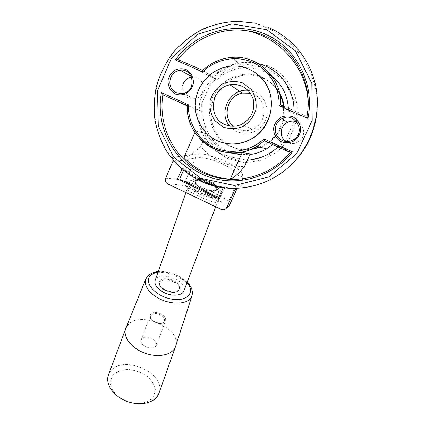 <?xml version="1.0" encoding="UTF-8"?>
<svg xmlns="http://www.w3.org/2000/svg" width="425" height="425" viewBox="0 0 425 425"><rect width="100%" height="100%" fill="white"/><g stroke="black" fill="none" stroke-linecap="round" stroke-linejoin="round"><path stroke-width="0.32" stroke-dasharray="2.12 1.59" d="M249.751 149.807C243.509 150.275 237.575 149.233 231.944 146.683C217.202 139.952 208.548 122.899 211.512 106.563C214.397 90.228 228.629 76.744 245.076 75.183C257.816 74.306 268.318 78.779 276.574 88.602M284.298 107.998L283.958 117.831M283.603 119.707C280.888 131.017 274.571 139.538 264.658 145.286L260.461 147.278M276.76 89.144C268.43 78.354 257.507 73.403 243.987 74.29C229.59 76.266 219.21 83.879 212.835 97.128C204.398 115.372 212.835 138.646 230.754 146.439C237.134 149.318 243.849 150.285 250.899 149.34M259.516 147.034L263.75 145.021C273.748 139.225 280.118 130.624 282.853 119.213M283.071 118.139L283.587 107.684M233.389 126.267L237.761 129.067C242.606 131.16 247.525 131.192 252.519 129.168C267.421 123.627 268.079 99.875 253.406 94.212L250.484 93.213M224.538 143.145L217.287 140.696C202.125 133.769 193.157 116.232 196.047 99.333C198.868 82.423 213.292 68.303 230.185 66.369C241.257 65.285 250.984 68.43 259.356 75.804M229.697 125.986C237.825 136.181 254.846 135.687 262.863 124.801C271.139 114.107 267.043 97.134 254.936 92.002L248.115 90.307M198.98 194.012C191.34 190.06 187.93 186.203 188.753 182.447C191.569 173.161 225.319 185.624 221.09 194.39C219.73 198.682 208.282 198.581 198.98 194.012M210.529 182.92C201.753 178.649 190.767 178.431 189.407 182.676C188.615 186.278 191.887 189.98 199.224 193.779C208.154 198.162 219.141 198.262 220.447 194.135C221.228 190.416 217.924 186.676 210.529 182.92M163.248 94.961L197.8 109.544C195.574 137.206 219.821 162.35 247.35 160.22M278.03 146.917L278.795 146.184C287.783 150.535 291.688 152.649 290.509 152.522L290.211 152.453M183.924 157.484C188.764 156.623 194.384 152.936 200.791 146.418C212.086 159.954 226.637 166.68 244.449 166.595M198.247 196.053C190.549 192.291 186.671 189.8 186.607 188.583C187.186 185.821 219.752 200.313 218.004 202.55C217.786 203.857 207.575 200.536 198.247 196.053M236.73 188.349L238.25 187.999C241.299 186.532 242.765 182.553 242.654 176.067L240.608 176.71L239.201 178.218C239.195 182.32 238.616 185.475 237.479 187.675L237.086 188.333M218.732 197.572L220.028 198.188L224.931 187.34C209.461 184.933 195.941 178.574 184.365 168.263L183.446 170.361M223.189 187.707L223.284 187.494C207.644 185.056 193.975 178.622 182.272 168.194L181.895 169.049M224.931 187.34L223.284 187.494M220.028 198.188L218.328 198.464M184.365 168.263L182.272 168.194M285.478 141.424C289.813 144.357 294.254 144.41 298.802 141.573C306.058 136.882 304.868 124.743 296.857 121.874M183.244 83.592C179.562 91.274 186.66 100.704 194.692 98.749C207.66 96.746 205.142 74.97 192.148 76.898L191.484 76.989M194.953 132.393L195.537 131.059C202.619 142.572 212.76 149.701 225.957 152.447M200.791 146.418L206.364 133.811C212.176 143.342 220.405 149.722 231.062 152.942M231.779 153.143C237.825 154.737 243.971 154.987 250.219 153.898M206.364 133.811L195.537 131.059M304.433 116.886L293.845 113.475L293.914 112.243M258.209 63.585C240.481 59.925 225.053 64.494 211.932 77.286C196.414 69.663 185.109 63.734 178.011 59.511M280.797 104.842L306.93 116.365L307.233 117.024M217.106 79.576L202.714 70.407C211.034 62.672 220.793 58.331 231.986 57.402L243.907 67.809C233.67 68.627 224.735 72.547 217.106 79.576L211.932 77.286M293.845 113.475L288.453 111.095L285.095 108.348M288.453 111.095L288.458 109.836M267.793 73.467C260.403 69.185 252.439 67.299 243.907 67.809M155.178 280.362C158.451 269.843 188.238 280.686 183.94 290.828M242.654 176.067C243.408 167.609 208.771 151.613 194.947 153.882C185.236 155.709 177.735 156.798 172.444 157.149C189.146 178.102 211.082 188.387 238.25 187.999M172.444 157.149L173.304 160.352M172.964 161.606C178.272 161.123 185.842 159.901 195.675 157.935C208.473 155.284 240.061 169.904 239.201 178.218L228.496 201.779L229.452 205.317M194.947 153.882L195.675 157.935L185.332 181.326C196.355 183.807 226.674 198.135 228.496 201.779C227.258 203.915 225.473 204.616 223.136 203.878C224.793 206.614 224.156 208.457 221.223 209.403M272.648 144.484L273.466 143.772L264.584 140.829M273.466 143.772L278.795 146.184M197.8 109.544L202.922 111.86L187.244 105.841M202.922 111.86C202.528 130.31 214.843 147.714 232.193 152.973M232.889 153.186C238.436 154.812 244.109 155.268 249.916 154.562M158.934 393.306C167.073 373.74 123.532 353.956 110.675 371.147L108.566 374.669M153.414 397.141L155.46 390.262C154.588 385.103 151.725 380.354 146.864 376.019C141.158 372.342 134.943 370.159 128.217 369.463C121.747 369.814 116.593 371.748 112.763 375.264L110.176 381.963C110.675 387.202 113.395 392.147 118.347 396.801C124.323 400.754 130.868 403.049 137.971 403.681C144.686 403.123 149.834 400.945 153.414 397.141M125.662 328.753L127.813 325.098C139.74 309.947 182.394 328.663 175.653 346.269M209.791 183.595C204.962 181.411 200.504 180.471 196.414 180.774C187.717 181.464 191.489 190.007 202.714 194.06C213.881 198.278 222.53 194.321 216.5 188.19L209.791 183.595M202.38 188.243C197.938 186.012 195.59 183.712 195.33 181.347L195.479 180.508C197.322 174.346 220.033 182.729 217.207 188.535L216.739 189.252C213.833 191.356 209.047 191.022 202.38 188.243M209.727 182.192C205.79 180.407 202.162 179.642 198.842 179.887C196.738 180.12 195.447 180.816 194.958 181.974C194.416 184.492 196.711 187.069 201.843 189.72C209.445 192.769 214.381 192.86 216.66 189.986C217.085 188.806 216.596 187.452 215.183 185.922L209.727 182.192M145.504 346.731C141.998 344.67 140.579 342.369 141.238 339.83C143.23 336.733 146.853 336.281 152.092 338.475C155.619 340.526 157.048 342.842 156.373 345.429C154.387 348.495 150.763 348.93 145.504 346.731M161.054 313.958C155.693 311.727 152.028 312.104 150.052 315.095C149.446 317.178 150.53 319.212 153.298 321.199L158.982 323.303C162.398 323.6 164.576 322.772 165.516 320.817C166.159 318.304 164.672 316.019 161.054 313.958M154.599 322.129L158.642 323.388C166.207 324.381 166.494 316.933 159.173 314.357C151.943 311.552 147.156 317.337 153.515 321.491L154.599 322.129M173.241 281.642C166.611 278.906 162.127 279.246 159.779 282.668C159.136 284.713 160.14 286.832 162.78 289.032L165.41 290.7L172.359 292.575C175.828 292.634 178.006 291.688 178.898 289.738C179.616 286.827 177.73 284.134 173.241 281.642M165.644 290.052C172.316 292.798 176.811 292.48 179.143 289.096C182.24 282.375 162.201 274.97 160.007 282.019C159.306 284.867 161.181 287.544 165.644 290.052M159.938 280.59C162.881 277.196 172.55 278.598 177.379 283.066C181.964 288.58 180.455 291.709 172.847 292.453L165.32 290.424L162.472 288.618C159.003 285.627 158.158 282.954 159.938 280.59M167.748 183.908C172.46 183.844 178.803 184.748 186.772 186.607C196.053 188.567 221.776 200.759 223.136 203.878M199.277 138.003C191.335 128.908 187.335 118.192 187.282 105.862M267.293 68.043L246.527 64.35L226.174 70.237L210.226 84.357L201.684 103.849L202.082 124.929L211.31 143.592L227.635 156.273L247.998 160.469L268.478 155.21L284.989 141.36L294.1 121.593L293.856 99.886L284.245 80.723L267.293 68.043M268.409 27.466L254.777 23.131C243.222 21.186 231.678 21.218 220.139 23.226C208.84 26.339 198.337 31.184 188.615 37.777L175.759 49.619C168.396 58.762 162.626 68.792 158.451 79.709L154.657 96.64C153.792 108.205 154.727 119.563 157.462 130.714C161.192 141.536 166.515 151.449 173.437 160.443C181.162 168.741 190.028 175.552 200.037 180.88M296.315 121.221C301.176 98.658 288.718 74.348 268.069 65.811L251.069 61.928L233.75 64.324L218.264 72.601L206.454 85.664L199.686 101.883L198.709 119.303L203.607 135.867L213.802 149.627L228.124 158.929L244.89 162.616L262.108 160.156L277.658 151.757L289.547 138.375L296.23 121.646M165.692 178.218C170.579 178.282 177.124 179.318 185.332 181.326C184.535 183.643 185.013 185.401 186.772 186.607M158.036 272.212C167.317 270.651 180.891 275.581 186.995 282.731M191.951 295.874C197.678 281.233 157.882 264.058 147.459 276.532L145.679 279.374M209.907 181.645C215.023 184.248 217.318 186.819 216.782 189.364C214.524 192.206 209.631 192.116 202.098 189.088C197.003 186.469 194.73 183.913 195.266 181.422C197.556 178.558 202.438 178.633 209.907 181.645M202.151 188.934C209.69 191.962 214.583 192.052 216.84 189.21C219.645 183.451 197.152 175.148 195.319 181.268C194.783 183.754 197.062 186.309 202.151 188.934M245.076 75.183L243.987 74.29M264.658 145.286L263.75 145.021M252.519 129.168L241.076 124.605M290.509 152.522L283.167 159.858M188.753 182.447L186.607 188.583M221.09 194.39L218.004 202.55M237.182 188.333L237.479 187.675L237.017 188.339M298.802 141.573L294.058 139.257M192.148 76.898L191.202 76.373M194.692 98.749L182.962 93.569M308.098 103.843L307.137 117.125M189.407 182.676L185.938 192.578M220.447 194.135L215.682 206.762M254.814 23.136L269.014 28.666C288.591 38.686 302.69 53.858 311.307 74.184L315.26 86.96L316.763 95.992L317.13 109.634M187.234 282.099L178.054 275.602C176.428 274.454 165.92 270.619 158.259 271.575M216.739 189.252L215.672 187.707C214.327 186.32 212.282 184.939 209.53 183.563C202.247 181.055 197.875 180.221 196.408 181.071L195.33 181.347M195.479 180.508L194.958 181.974M217.207 188.535L216.66 189.986M198.842 179.887L196.414 180.774M215.183 185.922L216.5 188.19M156.373 345.429L165.516 320.817M141.238 339.83L150.052 315.095M158.642 323.388L158.982 323.303M153.515 321.491L153.298 321.199M160.007 282.019L159.779 282.668M179.143 289.096L178.898 289.738M172.359 292.575L172.847 292.453M162.78 289.032L162.472 288.618"/><path stroke-width="0.64" d="M276.574 88.602C280.983 94.27 283.56 100.736 284.298 107.998M283.958 117.831L283.603 119.707M260.461 147.278L249.751 149.807M250.899 149.34L259.516 147.034M282.853 119.213L283.071 118.139M283.587 107.684C282.949 100.842 280.67 94.663 276.76 89.144M176.359 92.841C170.425 89.388 168.555 84.24 170.76 77.387C172.709 73.243 175.865 70.853 180.227 70.215C194.06 68.122 196.764 91.402 182.962 93.569L176.359 92.841M175.403 94.037C170.26 91.274 167.434 85.542 168.22 79.475C169.4 75.56 171.626 72.436 174.898 70.104C178.558 68.526 182.251 68.329 185.991 69.503C191.186 72.25 194.055 78.035 193.237 84.145C192.031 88.087 189.773 91.21 186.474 93.521C182.803 95.062 179.111 95.232 175.403 94.037M224.883 124.514C207.156 117.518 210.837 87.89 229.962 84.835C241.336 83.534 249.082 88.304 253.21 99.142C255.319 110.617 251.271 119.106 241.076 124.605C235.599 126.841 230.201 126.809 224.883 124.514M250.484 93.213L242.431 93.048C227.444 95.455 221.675 116.997 233.389 126.267M223.109 127.043L214.917 120.732C210.991 114.718 209.382 108.062 210.083 100.767C212.261 93.739 216.357 88.134 222.365 83.953C229.086 81.143 235.88 80.808 242.749 82.955L251.101 89.271C255.112 95.359 256.743 102.106 255.988 109.517C253.714 116.615 249.528 122.219 243.429 126.326C236.661 129.03 229.888 129.269 223.109 127.043M217.053 140.643C201.87 133.705 192.886 116.142 195.782 99.211C198.608 82.275 213.053 68.133 229.968 66.194C247.589 64.063 265.179 75.873 270.008 93.399C274.959 110.882 266.284 130.98 250.421 139.411C239.296 145.037 228.172 145.446 217.053 140.643M259.356 75.804C278.832 92.475 273.743 128.095 250.607 139.469C242.229 143.831 233.538 145.058 224.538 143.145M248.115 90.307C230.031 88.225 217.632 112.62 229.697 125.986M162.871 94.812C158.169 125.04 172.895 156.23 198.942 170.733C224.947 185.263 259.93 181.231 283.167 159.858L290.222 152.437L292.458 151.826C270.752 179.339 231.976 188.344 202.332 174.266C172.593 160.31 155.396 125.715 161.42 92.565L163.248 94.961M247.35 160.22C258.968 159.444 269.195 155.013 278.03 146.917M194.953 132.393L183.924 157.484C196.536 170.494 211.963 177.708 230.217 179.116C233.989 177.772 238.733 173.597 244.449 166.595L250.219 153.898L242.266 152.485L230.217 179.116M237.086 188.333L234.52 190.538L235.466 189.199L236.73 188.349M183.446 170.361L179.616 179.037L218.732 197.572M179.616 179.037L177.475 179.09L218.328 198.464L223.189 187.707M181.895 169.049L177.475 179.09M282.12 140.473C275.836 136.845 273.902 131.537 276.308 124.552C277.536 121.943 279.427 119.972 281.982 118.633C294.615 111.462 306.308 131.357 294.058 139.257C290.238 141.769 286.259 142.173 282.12 140.473M296.857 121.874C293.702 120.673 290.588 120.817 287.513 122.304C285.122 123.553 283.353 125.391 282.2 127.829C280.155 133.179 281.249 137.711 285.478 141.424M191.484 76.989C187.685 77.764 184.939 79.964 183.244 83.592M225.957 152.447C231.354 153.441 236.789 153.457 242.266 152.485M231.062 152.942L231.779 153.143M293.914 112.243C295.2 89.792 279.427 68.468 258.209 63.585M307.95 118.437L306.924 116.37C314.877 76.511 285.765 35.456 247.116 30.802C221.17 26.844 193.89 38.532 178.006 59.511L202.677 70.391L202.656 71.958L175.392 59.925C195.277 32.417 233.527 20.655 264.844 33.958C296.225 47.053 315.127 83.815 307.95 118.437L279.092 105.698L280.797 104.842L285.095 108.348M307.233 117.024L304.433 116.886M288.458 109.836C287.783 93.92 280.893 81.802 267.793 73.467M229.452 205.317L225.834 208.755C224.427 209.892 222.891 210.109 221.223 209.403L167.748 183.908C165.569 182.58 164.884 180.683 165.692 178.218L173.304 160.352M187.282 105.862L188.376 104.757L161.42 92.565M281.313 141.791C275.868 138.874 272.914 132.956 273.812 126.756C275.103 122.756 277.504 119.59 281.005 117.247C284.915 115.69 288.851 115.542 292.814 116.801C298.318 119.696 301.314 125.672 300.39 131.925C299.062 135.947 296.634 139.113 293.096 141.435C289.175 142.954 285.249 143.071 281.313 141.791M264.584 140.829L263.941 138.927C250.468 151.528 230.265 154.838 214.274 147.454C198.278 140.064 187.855 122.798 188.376 104.757M202.714 70.407L202.667 70.396C211.002 62.656 220.772 58.321 231.986 57.402C257.773 54.915 281.887 78.03 280.797 104.842M178.006 59.511L175.392 59.925M183.94 290.828L183.887 290.971C182.267 295.864 171.78 296.687 163.63 292.384C156.947 288.618 154.132 284.612 155.178 280.362L185.938 192.578M234.52 190.538L226.892 207.32L225.834 208.755M232.193 152.973L232.889 153.186M249.916 154.562C255.802 153.808 261.343 151.906 266.549 148.846L272.648 144.484M125.662 328.753L108.566 374.669C105.055 383.1 112.216 394.947 124.812 400.493C137.36 406.125 152.203 404.01 157.404 396.259L158.934 393.306L175.536 346.619C172.72 354.912 158.281 358.206 144.697 353.111C131.065 348.139 122.416 336.308 125.853 328.243M158.259 271.575C153.728 272.021 150.206 273.541 147.688 276.128L145.892 278.853C142.954 285.106 149.86 294.684 161.447 299.715C172.996 304.815 186.315 304.056 190.628 298.35L191.951 295.874L175.536 346.619M162.881 94.817L187.244 105.841M283.167 159.858L290.206 152.453L264.403 140.771L256.838 146.343C238.207 157.76 213.127 153.877 199.277 138.003M263.941 138.927L292.458 151.826M237.182 188.333L229.213 205.843L226.892 207.32M200.037 180.88C229.983 195.468 269.45 188.275 293.68 162.254C312.178 142.688 320.891 113.932 315.972 87.252C310.951 60.594 292.586 37.692 268.409 27.466M296.23 121.646L296.315 121.221M202.656 71.958C215.587 59.176 235.763 55.032 252.275 62.167C268.786 69.286 279.815 87.109 279.092 105.698M200.558 178.245L173.559 156.984L158.291 125.917L157.5 90.812L171.445 58.161L197.79 34.202L231.758 23.874L266.741 29.702L295.508 50.952L311.849 83.433L312.216 120.302L296.666 153.749L268.738 176.933L234.414 185.497L200.558 178.245M186.995 282.731C195.771 292.257 187.25 302.09 171.408 299.067C155.566 296.321 143.443 282.428 150.328 275.74C152.086 273.918 154.657 272.744 158.036 272.212M242.431 93.048L229.962 84.835M237.017 188.339L235.466 189.199M287.513 122.304L281.982 118.633M191.202 76.373L180.227 70.215M306.924 116.37C314.893 76.484 285.749 35.413 247.116 30.802C280.553 37.575 307.923 69.424 308.098 103.843M162.791 94.754L187.244 105.82M187.244 105.788C185.528 140.723 226.838 165.543 256.838 146.343L266.549 148.846M264.361 140.733L290.222 152.437M215.682 206.762L183.887 290.971M254.814 23.136L237.267 21.25C225.425 21.888 214.014 24.469 203.033 29.001C192.498 34.452 182.638 42.16 173.437 52.126C165.591 62.815 159.837 74.497 156.182 87.168C154.041 99.578 153.669 110.813 155.083 120.87C157.261 131.166 160.857 140.887 165.883 150.03C174.5 163.322 185.842 173.581 199.899 180.806C229.888 195.452 269.439 188.27 293.675 162.254C307.822 147.735 315.642 130.199 317.13 109.634M191.951 295.874C193.178 291.189 191.606 286.593 187.234 282.099M145.679 279.374L125.997 327.903"/></g></svg>
